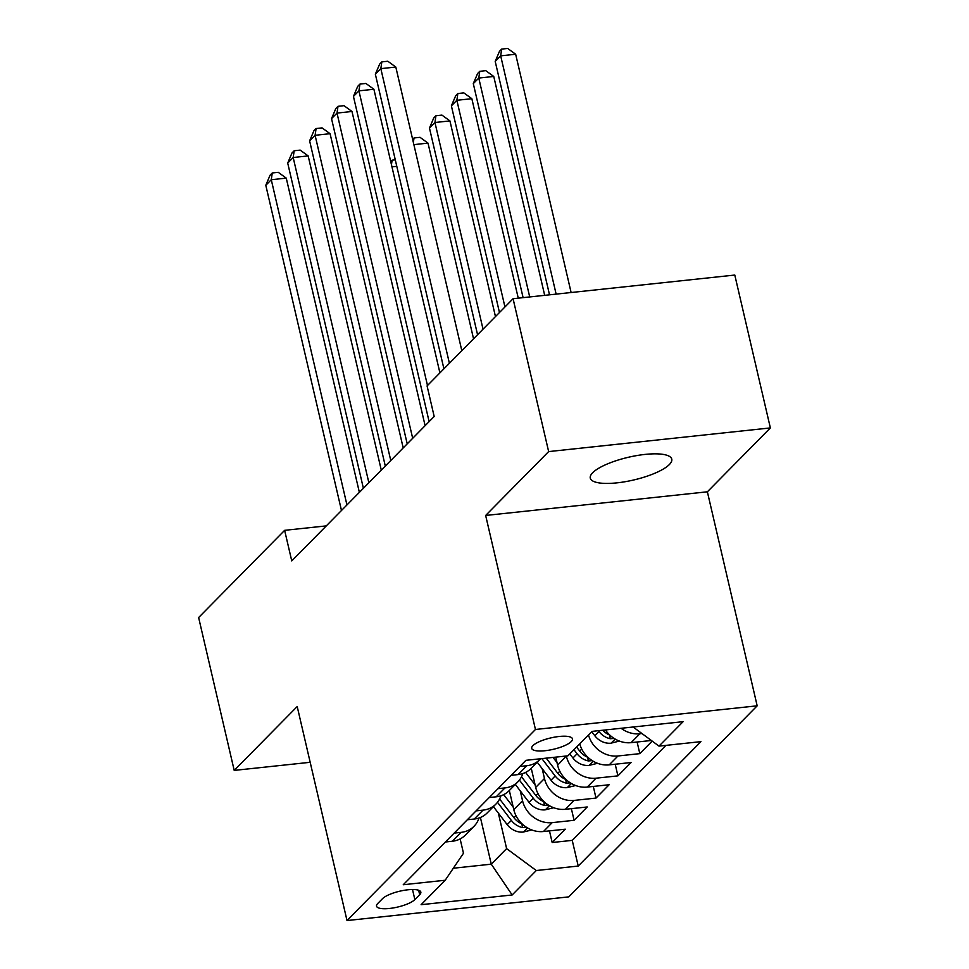 <?xml version="1.0" encoding="UTF-8"?>
<svg xmlns="http://www.w3.org/2000/svg" width="969" height="969" viewBox="0 0 969 969"><rect width="100%" height="100%" fill="white"/><g stroke="black" fill="none" stroke-linecap="round" stroke-linejoin="round"><path stroke-width="1.45" d="M592.677 472.727A41.837 11.664 166.9 0 0 590.278 478.117A41.837 11.664 166.9 0 0 625.211 481.702A41.837 11.664 166.9 0 0 669.373 464.539A41.837 11.664 166.9 0 0 671.771 459.161A41.837 11.664 166.9 0 0 636.839 455.563A41.837 11.664 166.9 0 0 592.677 472.727M532.902 745.658A20.918 5.826 166.9 0 0 531.702 748.347A20.918 5.826 166.9 0 0 549.181 750.139A20.918 5.826 166.9 0 0 571.262 741.564A20.918 5.826 166.9 0 0 572.461 738.862A20.918 5.826 166.9 0 0 554.995 737.07A20.918 5.826 166.9 0 0 532.902 745.658M770.367 427.923L548.648 451.59L485.651 515.46L707.37 491.804L770.367 427.923L734.793 275.051L513.073 298.718L427.075 385.916L434.185 416.5L291.754 560.906L284.632 530.334L198.633 617.544L234.207 770.403L310.177 762.3M707.37 491.804L757.177 705.82L568.718 896.882L347.011 920.55L535.457 729.475L757.177 705.82M509.331 790.486L513.788 809.624A26.151 22.977 44.6 0 0 543.452 831.523L565.315 829.185L552.173 842.509L549.459 830.881M520.256 790.861L522.545 800.733A26.151 22.977 44.6 0 0 552.209 822.633L574.084 820.295L571.371 808.655M574.084 820.295L587.238 806.971L565.363 809.297A26.151 22.977 44.6 0 1 535.7 787.397L531.242 768.272M555.734 757.128L557.611 765.183A26.151 22.977 44.6 0 0 587.275 787.082L609.15 784.745L595.996 798.081L593.294 786.44M579.741 743.829A26.151 22.977 44.6 0 0 609.186 764.868L631.061 762.53L617.907 775.866L615.206 764.226M652.198 741.103L639.819 753.64L637.117 742.012M414.853 899.595L419.674 894.702A20.264 5.644 166.9 0 0 420.837 892.098A20.264 5.644 166.9 0 0 403.916 890.354A20.264 5.644 166.9 0 0 382.525 898.675L377.704 903.556A20.264 5.644 166.9 0 0 376.541 906.172A20.264 5.644 166.9 0 0 393.462 907.905A20.264 5.644 166.9 0 0 414.853 899.595L412.515 889.518M480.406 817.473L491.271 864.178L506.617 848.626L536.281 870.525L578.227 866.056L700.938 741.636L658.993 746.118L683.097 721.675L592.011 731.389L567.907 755.832L525.961 760.314L403.249 884.733L445.195 880.252L463.473 853.241L460.142 838.936M536.281 870.525L512.177 894.968L421.091 904.695L445.195 880.252M566.308 756.002L557.611 765.183M542.168 768.647L544.469 778.519L535.7 787.397M552.173 842.509L572.243 840.377L665.945 745.367M641.962 733.533L639.867 733.763A26.151 22.977 -135.4 0 1 621.093 728.288M605.468 729.96A26.151 22.977 44.6 0 0 631.098 742.654L651.362 740.486M639.819 753.64L617.956 755.977A26.151 22.977 -135.4 0 1 588.51 734.95M617.907 775.866L596.044 778.192A26.151 22.977 -135.4 0 1 566.38 756.292M595.996 798.081L574.12 800.418A26.151 22.977 -135.4 0 1 544.469 778.519M454.17 833.098L461.123 832.359A26.151 22.977 44.6 0 0 474.059 826.254A26.151 22.977 44.6 0 0 479.013 817.993M445.401 841.988L452.366 841.237A26.151 22.977 44.6 0 0 465.29 835.145L474.059 826.254M467.312 819.762L474.277 819.023A26.151 22.977 44.6 0 0 487.201 812.93L495.971 804.04A26.151 22.977 -135.4 0 1 483.046 810.132L476.082 810.883M489.236 797.548L496.189 796.809A26.151 22.977 44.6 0 0 509.113 790.704L517.882 781.826A26.151 22.977 -135.4 0 1 504.958 787.918L497.993 788.657M511.147 775.333L518.1 774.582A26.151 22.977 44.6 0 0 531.024 768.49L539.794 759.599A26.151 22.977 -135.4 0 1 526.87 765.704L519.905 766.443M498.345 813.088L506.617 848.626M548.648 451.59L513.073 298.718M485.651 515.46L535.457 729.475M347.011 920.55L297.204 706.534L234.207 770.403M326.287 525.888L284.632 530.334M453.322 868.236L491.271 864.178L512.177 894.968M572.243 840.377L578.227 866.056M500.925 795.779A26.151 22.977 -135.4 0 1 495.971 804.04M522.836 773.565A26.151 22.977 -135.4 0 1 517.882 781.826M540.593 758.751A26.151 22.977 -135.4 0 1 539.794 759.599M658.993 746.118L633.108 727.004M359.366 492.349L286.255 178.126L271.272 179.725L346.95 504.946M265.797 185.285L270.085 175.195L272.277 172.966L271.272 179.725L265.797 185.285L341.476 510.493M272.277 172.966L278.26 172.325L286.255 178.126M513.195 807.056L503.686 794.641M531.787 829.948L523.151 832.08A17.321 15.225 -135.4 0 1 507.187 824.643L493.403 806.632M522.255 824.025A17.321 15.225 -135.4 0 1 513.982 817.751L499.616 798.977M497.485 802.308L511.353 820.416A17.321 15.225 44.6 0 0 522.654 827.587L526.47 827.296M396.793 166.329L391.961 166.85M390.737 161.581L392.118 160.176L395.291 159.837M392.118 160.176L391.452 164.682M381.289 470.135L308.166 155.912L293.183 157.511L368.862 482.732M287.708 163.071L291.996 152.969L294.188 150.752L293.183 157.511L287.708 163.071L363.387 488.279M294.188 150.752L300.172 150.11L308.166 155.912M403.201 447.92L330.078 133.698L315.095 135.297L390.773 460.505M309.62 140.856L313.908 130.754L316.1 128.538L315.095 135.297L309.62 140.856L385.299 466.065M316.1 128.538L322.083 127.896L330.078 133.698M425.112 425.694L351.989 111.483L337.006 113.082L412.685 438.291M331.531 118.63L335.819 108.54L338.011 106.311L337.006 113.082L331.531 118.63L407.21 443.85M338.011 106.311L344.007 105.682L351.989 111.483M439.914 372.908L373.901 89.257L358.918 90.856L427.486 385.505M353.443 96.415L357.731 86.326L359.923 84.097L358.918 90.856L353.443 96.415L429.122 421.624M359.923 84.097L365.919 83.455L373.901 89.257M535.106 784.842L525.598 772.426M553.699 807.734L545.075 809.866A17.321 15.225 -135.4 0 1 529.098 802.417L515.314 784.418M473.55 338.799L428.007 143.121L413.872 144.635M544.166 801.811A17.321 15.225 -135.4 0 1 535.893 795.537L521.528 776.763M519.396 780.093L533.265 798.202A17.321 15.225 44.6 0 0 544.566 805.372L548.381 805.069M412.649 139.366L414.029 137.961L420.025 137.319L428.007 143.121M414.029 137.961L413.363 142.467M557.018 762.627L553.033 757.419M575.61 785.52L566.986 787.652A17.321 15.225 -135.4 0 1 551.022 780.202L537.226 762.203M495.462 316.584L449.931 120.907L434.948 122.506L429.461 128.053L477.56 334.729M566.078 779.585A17.321 15.225 -135.4 0 1 557.805 773.323L546.201 758.146M541.877 758.606L555.176 775.987A17.321 15.225 44.6 0 0 566.477 783.146L570.293 782.855M483.034 329.181L434.948 122.506L435.941 115.747L441.937 115.105L449.931 120.907M429.461 128.053L433.749 117.964L435.941 115.747M597.522 763.306L588.898 765.425A17.321 15.225 -135.4 0 1 572.933 757.988L569.808 753.906M518.258 298.161L471.842 98.693L456.859 100.291L451.384 105.839L499.471 312.515M587.989 757.37A17.321 15.225 -135.4 0 1 579.716 751.096L576.603 747.014M573.963 749.691L577.088 753.761A17.321 15.225 44.6 0 0 588.389 760.931L592.216 760.641M504.946 306.955L456.859 100.291L457.852 93.521L463.848 92.891L471.842 98.693M451.384 105.839L455.672 95.749L457.852 93.521M619.433 741.079L610.809 743.211A17.321 15.225 -135.4 0 1 594.845 735.774L591.72 731.692M544.687 295.339L493.754 76.466L478.771 78.065L473.296 83.625L523.103 297.653M598.37 730.711L599.012 731.547A17.321 15.225 44.6 0 0 610.3 738.717L614.128 738.426M609.901 735.156A17.321 15.225 -135.4 0 1 602.779 730.251M529.704 296.938L478.771 78.065L479.776 71.306L485.76 70.664L493.754 76.466M473.296 83.625L477.584 73.523L479.776 71.306M461.825 350.693L395.812 67.043L380.829 68.642L449.398 363.278M375.354 74.201L379.642 64.099L381.834 61.883L380.829 68.642L375.354 74.201L443.923 368.838M381.834 61.883L387.83 61.241L395.812 67.043M571.116 292.529L515.665 54.252L500.682 55.851L495.207 61.41L549.52 294.83M556.133 294.128L500.682 55.851L501.688 49.092L507.671 48.45L515.665 54.252M495.207 61.41L499.495 51.309L501.688 49.092M522.545 800.733L513.788 809.624M552.209 822.633L543.452 831.523M639.867 733.763L631.098 742.654M617.956 755.977L609.186 764.868M596.044 778.192L587.275 787.082M574.12 800.418L565.363 809.297M461.123 832.359L452.366 841.237M483.046 810.132L474.277 819.023M504.958 787.918L496.189 796.809M526.87 765.704L518.1 774.582M418.644 890.269L419.674 894.702M523.514 831.996L527.524 827.926M513.982 817.751L516.005 815.704M507.187 824.643L511.353 820.416M521.77 823.832L522.654 827.587M545.426 809.781L549.435 805.711M535.893 795.537L537.916 793.49M529.098 802.417L533.265 798.202M543.694 801.617L544.566 805.372M567.337 787.567L571.347 783.497M557.805 773.323L559.828 771.276M551.022 780.202L555.176 775.987M565.605 779.391L566.477 783.146M589.249 765.34L593.258 761.283M579.716 751.096L581.739 749.061M572.933 757.988L577.088 753.761M587.517 757.177L588.389 760.931M611.16 743.126L615.17 739.056M594.845 735.774L599.012 731.547M609.428 734.962L610.3 738.717"/></g></svg>
